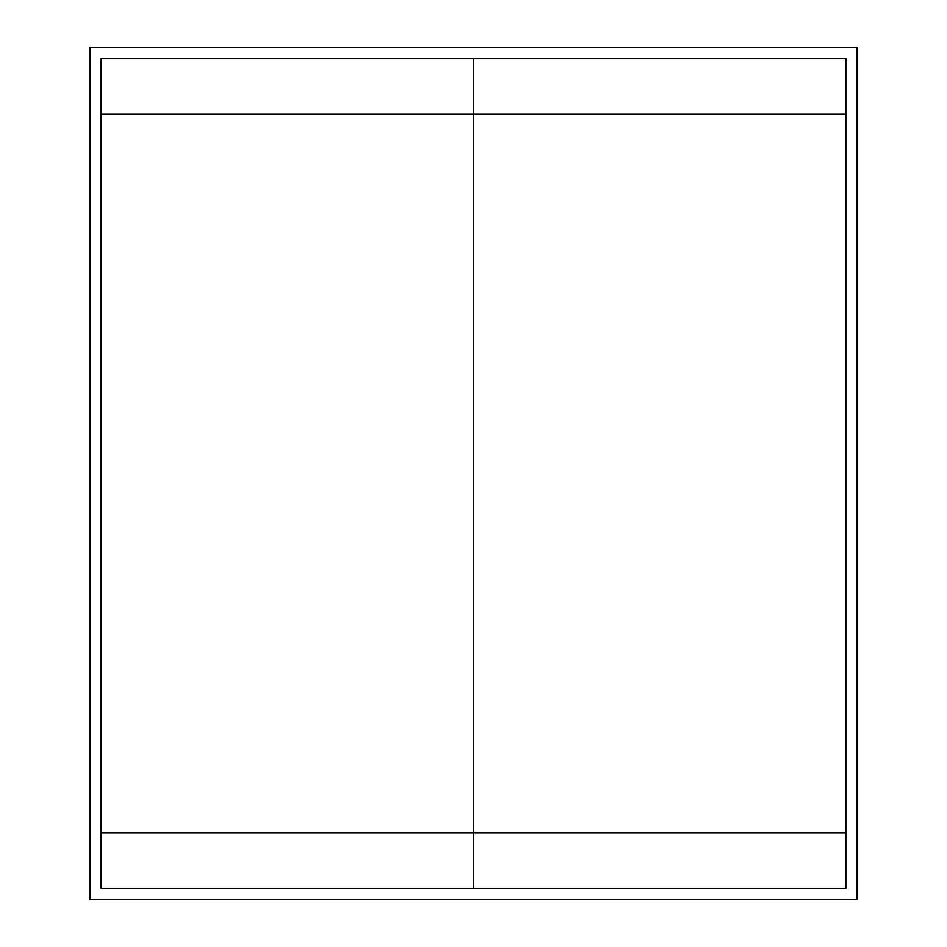 <?xml version="1.0" encoding="UTF-8"?>
<svg xmlns="http://www.w3.org/2000/svg" width="947" height="947" viewBox="0 0 947 947"><rect width="100%" height="100%" fill="white"/><g stroke="black" fill="none" stroke-linecap="round" stroke-linejoin="round"><path stroke-width="1.42" d="M101.104 114.102L101.104 58.596L473.5 58.596L473.5 888.404L101.104 888.404L101.104 832.898L473.5 832.898L473.5 58.596L845.896 58.596L845.896 114.102L101.104 114.102L101.104 832.898M845.896 832.898L845.896 888.404L473.5 888.404L473.5 832.898L845.896 832.898L845.896 114.102M857.142 899.65L857.142 47.35L89.858 47.35L89.858 899.65L857.142 899.65"/></g></svg>
